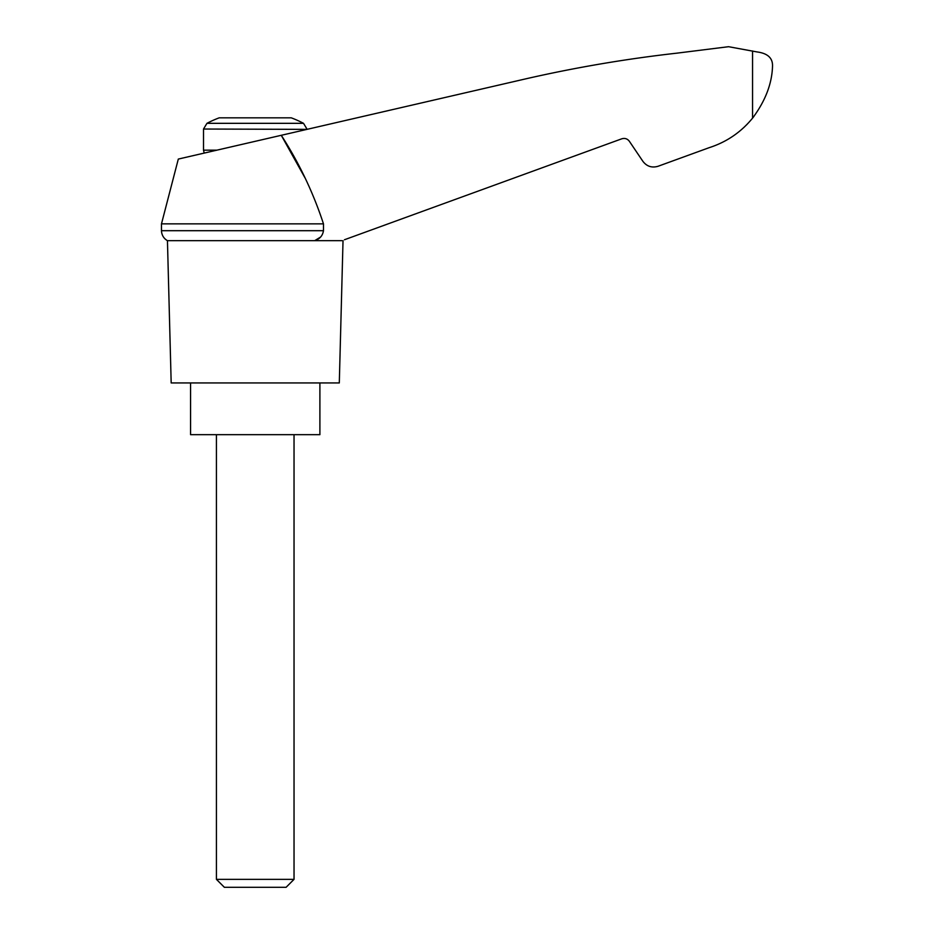 <?xml version="1.0" encoding="UTF-8"?>
<svg xmlns="http://www.w3.org/2000/svg" width="934" height="934" viewBox="0 0 934 934"><rect width="100%" height="100%" fill="white"/><g stroke="black" fill="none" stroke-linecap="round" stroke-linejoin="round"><path stroke-width="1.4" d="M161.477 223.868L161.477 230.698L323.479 230.698L323.479 223.868L161.477 223.868L178.312 159.072L281.274 135.302L304.939 177.775M323.479 223.868C313.17 192.439 299.102 162.913 281.274 135.302L526.811 78.608C576.348 67.341 626.352 58.854 676.823 53.168L728.555 46.7L757.007 51.93C767.608 53.308 772.78 58.025 772.523 66.104C772.021 83.628 765.366 100.977 752.559 118.139L753.925 116.411L752.559 118.139C740.989 132.254 726.524 142.096 709.163 147.677L658.05 166.275C651.885 168.073 646.83 166.439 642.907 161.348L629.353 141.267C627.391 138.722 624.869 137.905 621.787 138.804L344.436 239.758M323.479 230.698C322.65 235.742 319.72 239.069 314.676 240.68L320.631 237.014M709.163 147.677L671.838 161.255M743.709 127.631L747.352 124.047M206.951 123.323L303.515 123.323A103.464 103.464 0 0 0 291.233 117.824L219.233 117.824A103.464 103.464 0 0 0 206.951 123.323L203.507 129.032L306.959 129.371M216.431 879.361L224.37 887.3L286.096 887.3L294.035 879.361L216.431 879.361L216.431 434.672M190.571 382.94L190.571 434.672L319.895 434.672L319.895 382.94M341.879 240.68L167.443 240.68L171.179 382.94L339.299 382.94L343.023 240.68M752.559 50.973L752.559 118.139M216.91 150.164L203.507 150.164L203.507 129.032M204.207 153.094L203.507 150.164M303.515 123.323L306.959 129.032M294.035 879.361L294.035 434.672M161.477 230.698L161.547 231.854C162.096 235.742 164.069 238.684 167.443 240.68"/></g></svg>
